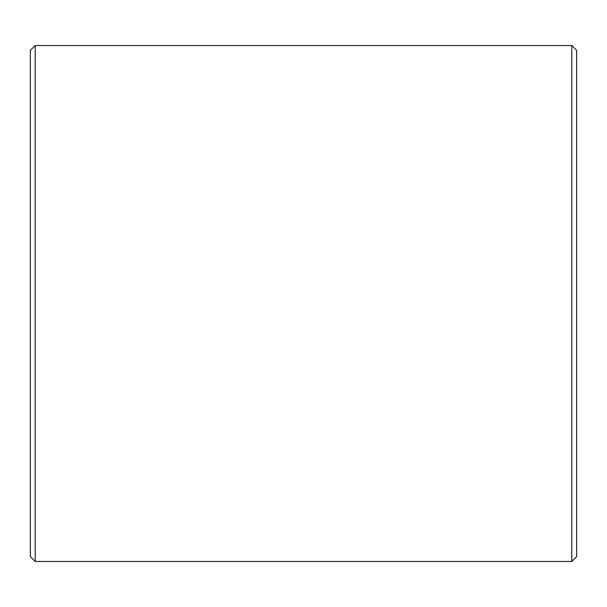 <?xml version="1.0" encoding="UTF-8"?>
<svg xmlns="http://www.w3.org/2000/svg" width="607" height="607" viewBox="0 0 607 607"><rect width="100%" height="100%" fill="white"/><g stroke="black" fill="none" stroke-linecap="round" stroke-linejoin="round"><path stroke-width="0.91" d="M30.35 556.619L30.35 50.381L35.206 45.525L35.206 561.475L30.35 556.619M571.794 45.525L576.65 50.381L576.65 556.619L571.794 561.475L571.794 45.525L35.206 45.525M571.794 561.475L35.206 561.475"/></g></svg>
